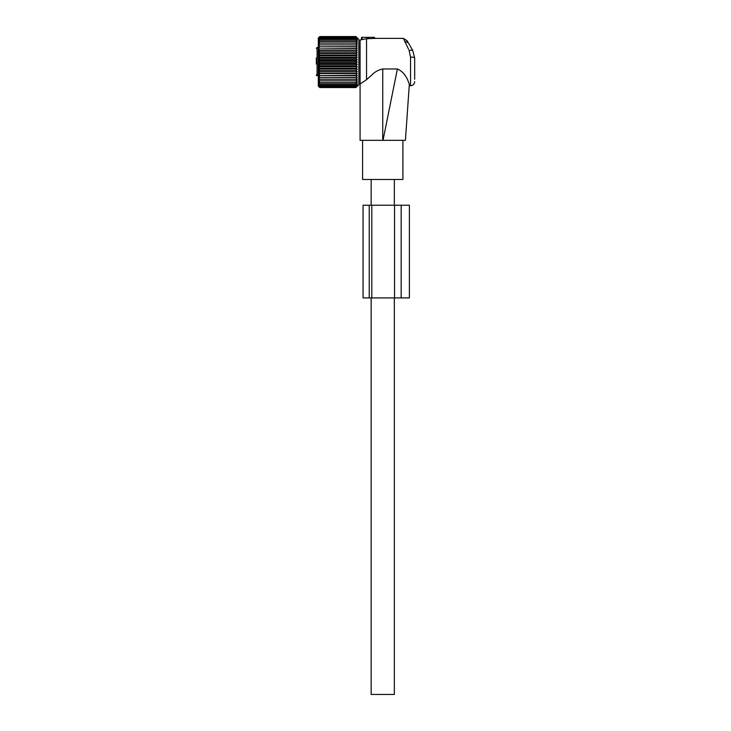 <?xml version="1.0" encoding="UTF-8"?>
<svg xmlns="http://www.w3.org/2000/svg" width="731" height="731" viewBox="0 0 731 731"><rect width="100%" height="100%" fill="white"/><g stroke="black" fill="none" stroke-linecap="round" stroke-linejoin="round"><path stroke-width="1.1" d="M360.091 84.019L360.091 40.095L361.205 39.794L361.635 37.336L367.556 37.336L367.437 38.752L368.561 38.642L366.533 38.661L366.533 79.688L360.091 84.019L360.091 140.334L383.007 140.334L397.381 68.97L382.752 68.97L382.752 140.334M374.51 37.336L374.701 38.396L373.998 38.432L374.701 38.396L374.51 37.336L367.556 37.336M382.752 68.97C378.43 69.884 374.811 71.876 371.887 74.937L366.533 79.688M383.007 140.334L405.413 140.334L409.323 84.412C409.196 86.185 409.196 86.185 409.323 84.43C409.196 86.185 409.196 86.185 409.323 84.43C408.291 81.278 405.641 72.497 397.381 68.97M408.528 49.169L404.764 41.274L408.337 42.827L412.613 50.238L414.678 57.959A4.121 0.859 0 0 0 410.557 57.091L409.04 50.238L412.613 50.238L414.678 57.959L414.678 79.231M405.413 140.334L402.918 140.334L402.918 179.47L362.585 179.47L362.585 140.334M412.613 50.238L407.149 40.781L403.384 38.368L404.764 41.274M362.156 37.336L361.955 39.629C360.904 39.867 360.904 39.867 361.955 39.629L366.533 38.661M368.525 38.432L368.333 37.336L368.561 38.642L373.998 38.432L373.998 37.336M394.338 297.919L394.338 694.45L371.165 694.45L371.165 297.919M316.322 57.941L316.322 64.036M318.314 47.515L317.09 47.515L317.09 75.668A0.777 0.777 0 0 1 316.322 74.891C316.322 69.747 316.322 69.747 316.322 74.891C316.322 69.747 316.322 69.747 316.322 74.891A0.777 0.722 0 0 0 317.09 75.613L318.314 75.613M318.515 80.812L319.794 82.576L355.942 82.576L357.221 80.812L318.515 80.812M319.794 82.576L318.515 82.228L319.794 83.964L355.942 83.964L357.221 82.228L355.942 82.576M318.515 79.213L319.794 79.213L318.515 79.213L319.794 80.986M357.221 77.449L318.515 77.449L319.794 79.213L355.942 79.213L357.221 77.449L355.942 77.276L357.221 75.531L355.942 75.192L357.221 73.493L355.942 72.981L357.221 71.336L355.942 70.66L357.221 69.098L355.942 68.266L357.221 66.786L355.942 65.808L357.221 64.438L355.942 63.314L357.221 62.062L355.942 60.801L357.221 59.677L355.942 58.316L357.221 57.329L355.942 55.858L357.221 55.017L355.942 53.454L357.221 52.778L355.942 51.143L357.221 50.622L355.942 48.931L357.221 48.584L355.942 46.848L357.221 46.674L355.942 44.911L357.221 44.911L355.942 43.138L357.221 43.312L355.942 41.548L357.221 41.895L355.942 40.15L357.221 40.671L355.942 38.971L357.221 39.648L355.942 38.012L357.221 38.844L355.942 37.281L319.794 37.281L318.515 38.844L319.794 38.012L355.942 38.012M318.515 77.449L355.942 77.276M357.221 75.531L318.515 75.531L319.794 77.276M318.515 75.531L355.942 75.192M357.221 73.493L318.515 73.493L319.794 75.192M318.515 73.493L319.794 72.981L355.942 72.981M357.221 71.336L318.515 71.336L319.794 72.981M318.515 71.336L319.794 70.66L355.942 70.66M357.221 69.098L318.515 69.098L319.794 70.66M318.515 69.098L319.794 68.266L355.942 68.266M357.221 66.786L318.515 66.786L319.794 68.266M318.515 66.786L319.794 65.808L355.942 65.808M357.221 64.438L318.515 64.438L319.794 65.808M318.515 64.438L319.794 63.314L355.942 63.314M357.221 62.062L318.515 62.062L319.794 63.314M318.515 62.062L319.794 60.801L355.942 60.801M357.221 59.677L318.515 59.677L319.794 60.801M318.515 59.677L319.794 58.316L355.942 58.316M357.221 57.329L318.515 57.329L319.794 58.316M318.515 57.329L319.794 55.858L355.942 55.858M357.221 55.017L318.515 55.017L319.794 55.858M318.515 55.017L319.794 53.454L355.942 53.454M357.221 52.778L318.515 52.778L319.794 53.454M318.515 52.778L319.794 51.143L355.942 51.143M357.221 50.622L318.515 50.622L319.794 51.143M318.515 50.622L319.794 48.931L355.942 48.931M357.221 48.584L319.794 48.931M318.515 48.584L319.794 46.848L355.942 46.848M357.221 46.674L319.794 46.848M318.515 46.674L319.794 44.911L357.221 44.911M318.515 44.911L319.794 44.911L318.515 44.911L319.794 43.138L355.942 43.138M319.794 38.012L318.515 39.648L319.794 38.971L318.515 40.671L319.794 40.15L318.515 41.895L319.794 41.548L318.515 43.312L319.794 43.138M319.794 37.281L318.515 38.268L319.794 36.55L318.314 38.003L318.314 86.121L319.794 87.565L355.942 87.565L357.221 86.194L355.942 87.318L357.221 85.847L355.942 86.834L357.221 85.271L355.942 86.103L357.221 84.467L355.942 85.143L357.221 83.453L355.942 83.964M318.515 86.313L319.794 87.565L318.515 86.194L319.794 87.318L355.942 87.318M319.794 83.964L318.515 83.453L319.794 85.143L318.515 84.467L319.794 86.834L318.515 85.847L319.794 87.318M357.221 86.313L358.866 84.668L358.866 39.447L357.221 37.802M357.221 79.213L355.942 79.213L357.221 79.213L355.942 80.986M319.794 41.548L355.942 41.548M319.794 40.15L355.942 40.15M319.794 38.971L355.942 38.971M318.515 37.802L319.794 36.55L355.942 36.55L357.121 37.802M319.794 86.834L355.942 86.834M319.794 86.103L355.942 86.103M319.794 85.143L355.942 85.143M357.221 37.921L355.942 37.281M319.794 36.797L355.942 36.797M371.805 297.919L371.805 205.219L363.051 205.219L363.051 297.919L394.548 297.919L394.548 205.219L409.397 205.219L409.397 297.919L394.548 297.919M371.805 205.219L394.548 205.219M410.557 57.091L410.557 85.746C413.061 85.5 414.431 84.129 414.678 81.625M318.314 75.668L317.09 75.613M369.228 297.919L369.228 205.219M401.164 297.919L401.164 205.219M409.232 85.746L410.557 85.746M374.701 38.368L403.384 38.368M394.338 179.47L394.338 205.219M371.165 179.47L371.165 205.219M358.866 47.515L360.091 47.515M358.866 76.609L360.091 76.609M317.09 47.515L316.322 48.283"/></g></svg>
